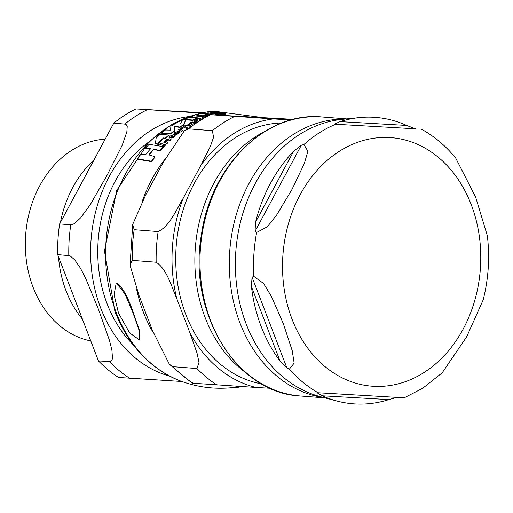 <?xml version="1.0" encoding="UTF-8"?>
<svg xmlns="http://www.w3.org/2000/svg" width="513" height="513" viewBox="0 0 513 513"><rect width="100%" height="100%" fill="white"/><g stroke="black" fill="none" stroke-linecap="round" stroke-linejoin="round"><path stroke-width="0.77" d="M159.921 134.265A138.811 110.218 94.4 0 0 156.241 137.439L155.42 143.525L158.709 144.082L158.78 142.441A138.952 110.327 -85.6 0 1 163.596 137.882L165.167 138.202A138.728 110.148 -85.6 0 1 168.848 135.028L159.921 134.265M205.976 116.336L203.033 117.253L202.276 117.804L202.346 118.304M196.344 122.171L195.139 122.427L192.157 121.927L190.445 122.575L189.053 123.665L189.739 123.87L190.945 122.793L192.689 122.511L191.561 123.312L191.054 124.39L193.183 123.954L194.626 123.075M180.025 131.726L179.403 131.508L177.928 133.014L175.247 133.944A137.869 109.468 -85.6 0 1 178.87 131.238L174.914 132.38L173.638 134.297L174.17 134.714L178.37 133.348L180.025 131.726L180.172 132.11L178.524 133.733L174.317 135.099L173.747 134.47M220.455 113.482L218.762 113.245L215.28 113.976L219.07 113.623L217.275 114.694L219.57 114.694L223.136 113.963L220.455 113.482M217.243 114.97L217.082 114.566L217.384 114.983M117.009 283.702L116.053 283.971L114.078 294.719L118.49 313.09L129.603 332.86L139.613 340.087L139.151 330.526L132.867 312.513L125.089 294.186L117.009 283.702M241.193 386.603L239.86 387.039L242.027 386.655M240.007 386.533L239.86 387.039M239.648 387.007A138.728 110.148 -85.6 0 1 237.307 387.418M238.34 386.982L238.179 386.565L234.249 387.43L234.409 387.841L239.59 386.828A137.381 109.083 -85.6 0 1 238.34 386.982L234.409 387.841A138.728 110.148 -85.6 0 1 234.05 387.879L233.89 387.475M234.05 387.879L232.19 387.661M232.235 387.777A139.126 110.462 -85.6 0 1 231.049 387.937L230.985 387.783M231.049 387.937L229.927 387.873M239.59 386.828L239.468 386.501M238.179 386.565A136.945 108.737 94.4 0 0 238.955 386.469M116.214 283.881L117.323 283.503C122.863 287.665 128.263 297.598 133.54 313.296L139.587 330.757L139.76 339.972M185.655 119.798L183.917 124.973A138.298 109.808 94.4 0 0 179.948 127.404L174.606 126.628L174.497 131.136A138.298 109.808 94.4 0 0 170.707 134.028L161.775 133.258L161.633 132.88L170.56 133.643A138.728 110.148 -85.6 0 1 174.349 130.757L174.465 126.249L179.806 127.025A138.728 110.148 -85.6 0 1 183.776 124.595L185.655 119.798L182.455 119.824L180.332 123.999L174.85 123.832A138.811 110.218 94.4 0 0 170.88 126.256L170.515 130.11L165.423 129.994A138.811 110.218 94.4 0 0 161.633 132.88M197.794 118.311L198.832 118.137L197.492 118.676L197.64 119.061L198.98 118.522L198.666 118.888M181.762 131.328L178.415 129.904L181.762 131.328A136.945 108.737 94.4 0 1 182.808 130.61L180.647 129.404M180.961 129.642L181.224 128.506L182.551 127.936L182.557 127.423L182.705 127.801L182.699 128.321L181.371 128.891L181.108 130.026M199.993 119.67L198.544 118.894L200.359 119.452M164.513 146.102L159.524 144.224L164.513 146.102A136.945 108.737 94.4 0 1 165.545 145.051L160.563 143.172A138.638 110.077 94.4 0 0 159.524 144.224M225.707 113.719L225.867 114.136A136.945 108.737 94.4 0 0 224.617 114.29L219.756 112.751L219.602 112.341L224.457 113.88A137.381 109.083 -85.6 0 1 225.707 113.719L220.846 112.18A138.638 110.077 94.4 0 0 219.602 112.341M172.432 134.99L171.868 134.829A138.298 109.808 94.4 0 0 170.284 136.137L169.636 135.958L168.989 137.888A138.157 109.699 -85.6 0 1 169.854 137.138L172.753 137.561L174.138 136.708L175.183 135.605L174.587 135.394L173.683 136.394L172.413 136.798L170.842 136.304A138.157 109.699 -85.6 0 1 172.432 134.99L172.58 135.374A137.728 109.352 94.4 0 0 171.291 136.439M175.183 135.605L175.331 135.99L174.292 137.093L172.9 137.952L170.002 137.522A137.728 109.352 94.4 0 0 169.143 138.279L168.924 137.869M198.037 120.869L196.178 120.305A138.157 109.699 -85.6 0 1 197.973 119.529L198.121 119.914A137.728 109.352 94.4 0 0 196.78 120.491M196.742 121.684L195.209 121.196A137.728 109.352 94.4 0 0 194.235 121.658L194.087 121.273A138.157 109.699 -85.6 0 1 195.062 120.811L197.139 121.434M186.334 128.308L182.981 126.891L186.334 128.308A136.945 108.737 94.4 0 1 187.412 127.641L184.956 126.487L185.796 125.582L187.803 125.217L189.65 125.845A137.381 109.083 -85.6 0 1 190.727 125.236L188.88 124.608L185.616 125.236L184.058 126.224A138.298 109.808 94.4 0 0 182.981 126.891M190.727 125.236L190.874 125.627A136.945 108.737 94.4 0 0 189.797 126.236L187.95 125.602L185.943 125.967L185.103 126.865M218.307 113.95L216.12 114.591L215.28 113.976M223.136 113.963L223.296 114.373L219.692 115.104M170.964 139.363L169.117 138.728L166.026 139.805L165.019 141.319L164.628 141.203A138.298 109.808 94.4 0 0 163.653 142.146L166.86 143.191A137.381 109.083 -85.6 0 1 167.834 142.248L165.526 141.473L166.244 140.241L168.142 139.607L169.989 140.241A137.381 109.083 -85.6 0 1 170.964 139.363L171.118 139.754A136.945 108.737 94.4 0 0 170.143 140.633L168.296 139.998L166.392 140.633L165.673 141.857M167.834 142.248L167.988 142.646A136.945 108.737 94.4 0 0 167.014 143.589L163.653 142.146M178.87 131.238L179.018 131.623A137.433 109.122 94.4 0 0 175.869 133.964M192.664 122.838L191.093 123.178L189.887 124.255L189.053 123.665M192.189 124.762L191.202 124.774M219.692 112.571A138.298 109.808 94.4 0 0 209.913 114.399L200.987 113.629L200.833 113.238L209.766 114.001L209.913 114.399M209.766 114.001A138.728 110.148 -85.6 0 1 220.276 112.071L218.352 111.674A138.991 110.359 94.4 0 0 212.363 112.623L210.606 112.366A139.126 110.462 -85.6 0 1 216.204 111.462L216.364 111.872A138.702 110.128 94.4 0 0 211.92 112.552M192.606 120.01A138.728 110.148 -85.6 0 1 196.812 118.195L196.96 118.58A138.298 109.808 94.4 0 0 192.753 120.388L183.827 119.625L183.68 119.247L192.606 120.01L192.753 120.388M196.812 118.195L192.42 117.49L202.827 115.996A138.728 110.148 -85.6 0 1 208.015 114.45L208.169 114.841A138.298 109.808 94.4 0 0 202.981 116.38L193.767 117.644M208.015 114.45L196.646 115.803L198.743 113.777L198.897 114.168L196.8 116.188M168.848 135.028L168.995 135.413A138.298 109.808 94.4 0 0 165.314 138.587L163.737 138.266A138.529 109.994 94.4 0 0 158.927 142.826L158.857 144.474L155.567 143.909L155.42 143.525M163.378 146.673L149.161 144.32A138.811 110.218 94.4 0 0 145.545 148.283L150.822 148.417A139.126 110.462 94.4 0 0 145.891 154.387L140.62 154.259A138.811 110.218 94.4 0 0 137.234 158.812L151.476 161.229A137.394 109.089 -85.6 0 1 154.855 156.657L148.815 154.868A138.843 110.244 -85.6 0 1 153.74 148.892L159.774 150.655A137.394 109.089 -85.6 0 1 163.378 146.673L163.532 147.071A136.958 108.743 94.4 0 0 159.928 151.059L153.887 149.283A138.42 109.904 94.4 0 0 149.212 154.952M150.976 148.808L145.698 148.68L145.545 148.283M154.855 156.657L155.016 157.068A136.958 108.743 94.4 0 0 151.636 161.646L137.388 159.222L137.234 158.812M170.56 133.643L170.707 134.028M174.349 130.757L174.497 131.136M174.465 126.249L174.606 126.628M179.806 127.025L179.948 127.404M183.776 124.595L183.917 124.973M198.653 118.849L198.832 118.137M182.557 127.423L180.954 128.122L180.172 129.398L179.454 129.186A138.298 109.808 94.4 0 0 178.415 129.904M182.551 127.936L182.699 128.321M181.615 130.943A137.381 109.083 -85.6 0 1 182.66 130.225M201.269 118.92L199.679 118.439A138.298 109.808 94.4 0 0 198.544 118.894M164.359 145.711A137.381 109.083 -85.6 0 1 165.398 144.653M224.457 113.88L224.617 114.29M172.753 137.561L172.9 137.952M169.854 137.138L170.002 137.522M168.989 137.888L169.143 138.279M197.973 119.529L197.409 119.362A138.298 109.808 94.4 0 0 195.62 120.145L194.966 119.965L194.023 121.254M195.062 120.811L195.209 121.196M194.087 121.273L194.235 121.658M189.65 125.845L189.797 126.236M186.181 127.923A137.381 109.083 -85.6 0 1 187.264 127.256M212.414 114.72L213.491 114.771M215.935 114.899L211.298 114.668M220.911 114.271L221.065 114.681M215.967 114.187L216.12 114.591M166.86 143.191L167.014 143.589M169.989 140.241L170.143 140.633M189.739 123.87L189.887 124.255M216.204 111.462L214.376 111.308A139.145 110.481 94.4 0 0 208.772 112.212L207.098 112.174A139.042 110.398 -85.6 0 1 213.087 111.218L211.35 111.295A138.811 110.218 94.4 0 0 200.833 113.238M198.743 113.777A138.811 110.218 94.4 0 0 193.568 115.335L192.003 117.458L187.886 117.432A138.811 110.218 94.4 0 0 183.68 119.247M202.827 115.996L202.981 116.38M163.596 137.882L163.737 138.266M165.167 138.202L165.314 138.587M158.78 142.441L158.927 142.826M158.709 144.082L158.857 144.474M151.476 161.229L151.636 161.646M153.74 148.892L153.887 149.283M159.774 150.655L159.928 151.059M281.913 122.953A131.296 104.248 94.4 0 0 185.77 314.424A131.296 104.248 94.4 0 0 261.694 383.91M293.417 119.356L210.503 114.707A147.295 116.951 94.4 0 0 188.412 128.834L184.27 130.879L163.288 162.268L145.577 195.209L132.713 224.405L134.188 229.709A147.295 116.951 94.4 0 0 132.2 260.373L130.065 265.266L139.074 295.642L152.406 330.359L169.348 364.256L173.016 366.692A147.295 116.951 94.4 0 0 193.119 383.237L192.086 383.134L169.341 364.256M134.188 229.709L158.139 231.562C169.566 226.425 176.613 209.201 183.263 198.127A135.964 107.954 94.4 0 0 176.767 298.56C171.592 286.786 166.808 268.972 156.157 262.233L132.2 260.373M210.503 114.707L273.32 118.926A135.964 107.954 94.4 0 0 200.974 165.186L210.407 146.288L213.581 137.208L212.363 130.687L188.412 128.834M173.016 366.692L196.966 368.546L199.006 362.402L197.024 353.091L190.092 333.283A135.964 107.954 94.4 0 0 255.942 387.456L193.119 383.237M255.942 387.456L270.274 388.277M291.121 119.946L273.32 118.926M200.974 165.186L183.263 198.127M176.767 298.56L190.092 333.283M264.695 131.482A134.553 106.832 94.4 0 0 205.149 317.605A134.553 106.832 94.4 0 0 245.996 372.836M301.323 145.237L303.933 144.506L307.877 151.264L304.356 163.455L292.006 189.4L276.603 215.101L267.254 226.842L256.647 232.472L255.006 231.408L255.609 221.988A143.653 114.059 -85.6 0 1 293.577 151.341L301.323 145.237L255.006 231.408M415.472 128.808L334.296 124.159L340.074 121.619A143.653 114.059 -85.6 0 1 359.203 117.599A143.653 114.059 -85.6 0 1 406.629 125.428L415.472 128.808L334.296 124.159M487.35 235.768L475.647 197.12L455.743 158.145C445.951 146.077 434.575 136.458 421.628 129.289M396.549 397.485L388.88 399.608A143.653 114.059 -85.6 0 1 337.233 401.108A143.653 114.059 -85.6 0 1 322.324 395.799L316.912 392.689L404.244 397.819L422.738 388.258L442.2 372.804L466.676 336.804L483.175 299.913C488.504 278.764 489.896 257.385 487.35 235.775M289.396 369.11L286.902 367.994L280.008 360.985A143.653 114.059 -85.6 0 1 251.428 286.53L252.043 277.18L253.8 276.398L263.586 283.49L271.345 296.328L283.317 323.658L292.237 350.757L294.161 363.14L289.396 369.11A144.345 114.611 94.4 0 0 318.188 392.804M93.905 160.152A103.434 82.125 94.4 0 0 60.47 222.353M58.501 256.853A103.434 82.125 94.4 0 0 82.394 319.092M201.423 113.091L135.939 108.929L202.866 112.764M98.451 360.915L57.642 254.595L69.967 255.769L74.802 259.905L80.297 267.953L85.491 277.937L98.49 309.339L109.545 340.594L111.924 350.36L112.469 358.023L112.11 359.76L110.603 361.639L98.451 360.915A147.295 116.951 94.4 0 0 118.561 377.459L181.878 381.499M59.623 223.931L113.848 123.056L125.974 124.217L127.218 126.345L126.865 131.847L122.184 145.282L107.179 175.074L90.23 204.725L80.682 217.775L75.321 222.892L73.301 224.155L70.781 224.797L59.623 223.931A147.295 116.951 94.4 0 0 57.642 254.595M135.939 108.929A147.295 116.951 94.4 0 0 113.848 123.056M105.191 139.151A101.677 80.733 94.4 0 0 25.65 235.134A101.677 80.733 94.4 0 0 90.782 340.933M195.819 114.617A137.67 109.307 94.4 0 0 116.111 312.314A137.67 109.307 94.4 0 0 179.832 380.736C197.479 387.418 215.672 389.643 234.396 387.418M200.506 113.488A137.67 109.307 94.4 0 0 198.781 113.873L200.897 113.405M136.567 288.999A133.194 105.755 94.4 0 0 143.345 312.116A133.194 105.755 94.4 0 0 153.393 332.931M164.82 159.421A133.194 105.755 94.4 0 0 142.114 201.744M181.224 128.506L181.371 128.891M174.138 136.708L174.292 137.093M171.278 137.587L171.425 137.978M196.479 121.26L196.633 121.652M187.803 125.217L187.95 125.602M185.796 125.582L185.943 125.967M222.174 114.239L222.334 114.656M219.57 114.694L219.724 115.098M217.371 113.642L217.531 114.046M166.244 140.241L166.392 140.633M168.142 139.607L168.296 139.998M178.37 133.348L178.524 133.733M174.17 134.714L174.317 135.099M190.945 122.793L191.093 123.178M158.139 231.562A147.295 116.951 94.4 0 0 156.157 262.233M234.454 116.56A147.295 116.951 94.4 0 0 212.363 130.687M196.966 368.546A147.295 116.951 94.4 0 0 217.076 385.09M255.609 221.988L293.577 151.341M340.074 121.619L406.629 125.428M388.88 399.608L322.324 395.799M335.573 124.274A144.345 114.611 94.4 0 0 319.176 132.893A144.345 114.611 94.4 0 0 303.933 144.506M337.233 401.108L320.484 396.703A140.524 111.571 -85.6 0 1 235.929 278.386A140.524 111.571 -85.6 0 1 299.291 134.643A140.524 111.571 -85.6 0 1 341.972 119.375L359.203 117.599M256.647 232.472A144.345 114.611 94.4 0 0 253.8 276.398M424.078 372.483A124.64 98.958 94.4 0 0 438.019 157.061A124.64 98.958 94.4 0 0 282.836 256.282A124.64 98.958 94.4 0 0 424.078 372.483M286.902 367.994L252.043 277.18M280.008 360.985L251.428 286.53M345.698 118.99A139.934 111.103 94.4 0 0 292.955 134.662A139.934 111.103 94.4 0 0 230.491 284.151A139.934 111.103 94.4 0 0 324.107 397.652M325.107 397.915L300.445 396.004A139.934 111.103 -85.6 0 1 201.603 285.401A139.934 111.103 -85.6 0 1 263.611 132.386A139.934 111.103 -85.6 0 1 322.061 116.977L346.724 118.888M148.975 141.812A122.716 97.438 94.4 0 0 107.153 303.914A122.716 97.438 94.4 0 0 133.245 344.8M189.688 116.47A131.719 104.581 94.4 0 0 150.527 130.693A131.719 104.581 94.4 0 0 91.09 264.907A131.719 104.581 94.4 0 0 169.572 376.112M147.096 109.795A147.295 116.951 94.4 0 0 135.778 116.143A147.295 116.951 94.4 0 0 125.005 123.922M70.781 224.797A147.295 116.951 94.4 0 0 68.8 255.461M109.609 361.78A147.295 116.951 94.4 0 0 129.718 378.325M239.667 387.058L239.507 386.655M215.005 111.347L262.566 117.548M198.922 118.195L199.07 118.58M197.402 118.618L197.556 119.003M173.638 134.297L173.785 134.682M202.193 118.131L202.346 118.522M179.832 380.736C150.065 368.616 128.423 345.525 114.912 311.455L104.479 251.133L116.714 190.419L149.257 141.543L171.355 124.819L195.947 114.579M132.713 224.399L130.065 265.272M209.471 114.604L184.263 130.879M300.445 396.004C236.493 393.311 187.469 312.667 201.429 234.621C210.843 165.59 266.228 111.154 322.061 116.977"/></g></svg>
